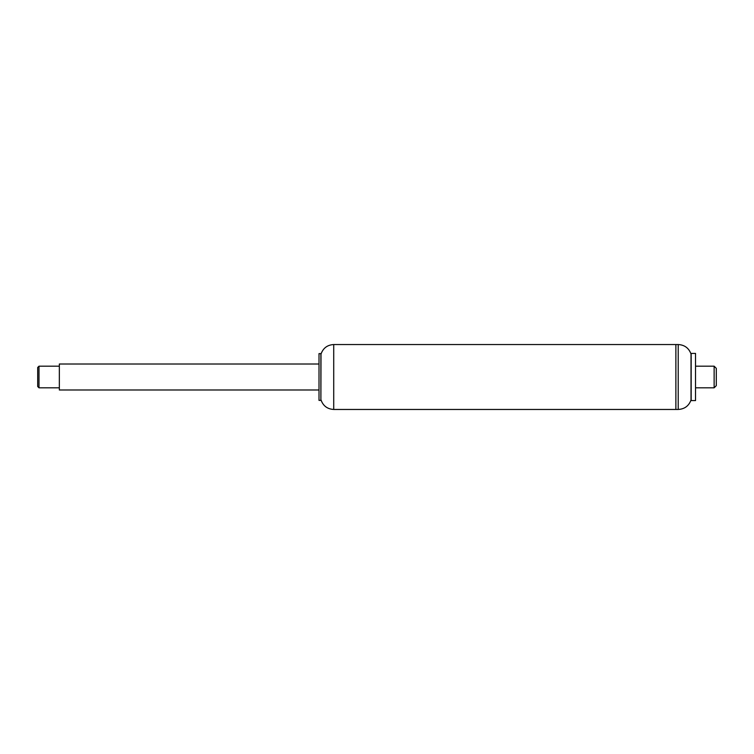 <?xml version="1.0" encoding="UTF-8"?>
<svg xmlns="http://www.w3.org/2000/svg" width="754" height="754" viewBox="0 0 754 754"><rect width="100%" height="100%" fill="white"/><g stroke="black" fill="none" stroke-linecap="round" stroke-linejoin="round"><path stroke-width="1.13" d="M675.876 377L675.876 409.46L678.214 409.46L678.214 344.54L675.876 344.54L675.876 377M319.008 377L319.008 400.374L320.893 400.374L320.893 353.626L319.008 353.626L319.008 377M321.006 399.922C323.136 405.916 327.377 409.092 333.72 409.46L333.72 344.54C327.377 344.908 323.136 348.084 321.006 354.078L320.893 400.374M319.008 364.012L59.34 364.012L59.34 389.988L319.008 389.988M695.527 366.18L714.132 366.18L714.132 387.82L695.527 387.82M714.132 366.18L716.3 368.348L716.3 385.652L714.132 387.82M333.72 344.54L675.876 344.54L675.876 409.46L333.72 409.46M678.214 344.54C684.538 344.898 688.807 348.037 691.022 353.975L691.022 400.025C688.807 405.963 684.538 409.102 678.214 409.46M691.173 353.409L691.173 400.591L695.527 400.591L695.527 353.409L691.173 353.409L691.022 353.975M37.7 367.481L37.7 386.519L39.001 387.82L39.001 366.18L37.7 367.481M691.022 400.025L691.173 400.591M59.34 366.18L39.001 366.18M59.34 387.82L39.001 387.82"/></g></svg>
